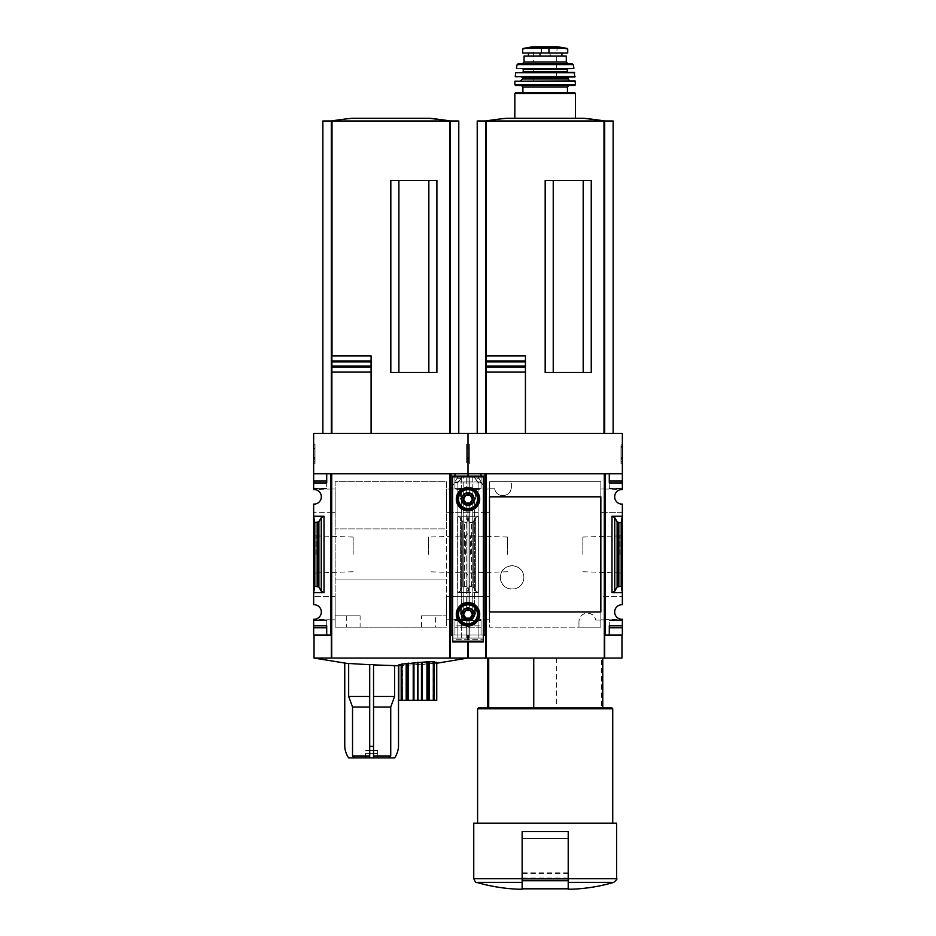 <?xml version="1.0" encoding="UTF-8"?>
<svg xmlns="http://www.w3.org/2000/svg" width="936" height="936" viewBox="0 0 936 936"><rect width="100%" height="100%" fill="white"/><g stroke="black" fill="none" stroke-linecap="round" stroke-linejoin="round"><path stroke-width="0.7" stroke-dasharray="4.68 3.51" d="M595.705 620.053L600.842 620.053L600.842 481.642L489.505 481.642L489.505 488.756L494.629 488.756L489.505 488.756L489.505 627.167L600.842 627.167L600.842 620.053L595.705 620.053A8.447 8.447 0 0 0 578.963 621.598C579.747 610.74 594.091 610.564 595.705 620.053M578.963 627.167L578.963 621.598L578.963 627.167L489.505 627.167L489.505 481.642L600.842 481.642L600.842 627.167L578.963 627.167M511.384 487.211C510.6 498.069 496.255 498.245 494.629 488.756A8.447 8.447 0 0 0 511.384 487.211L511.384 481.642L511.384 487.211M523.867 577.442C523.376 593.131 500.175 592.418 500.444 577.465C500.152 562.466 523.376 561.717 523.867 577.442A11.712 11.712 0 0 0 512.156 565.73A11.712 11.712 0 0 0 500.444 577.442A11.712 11.712 0 0 0 512.156 589.154A11.712 11.712 0 0 0 523.867 577.442M600.842 512.32L622.346 512.32L622.346 592.605L611.98 592.605L614.741 591.154L617.116 587.071L621.188 586.158L622.346 592.605L622.346 604.715A7.289 7.289 0 0 0 614.659 611.992A7.289 7.289 0 0 0 622.346 619.281L600.842 619.831L622.346 619.831L622.346 635.029L605.452 635.029L605.452 473.78L609.289 473.78L609.289 488.37L609.289 473.78L605.452 473.78L605.452 489.025L600.842 489.025L622.346 489.025L622.346 473.78L605.452 473.78L605.452 635.029L605.452 512.32L622.346 512.32L622.346 504.094A7.289 7.289 0 0 1 614.659 496.817A7.289 7.289 0 0 1 622.346 489.528L605.452 489.025L605.452 512.32L600.842 512.32L600.842 489.025L600.842 496.817L489.505 496.817L489.505 611.992L600.842 611.992L600.842 619.831L600.842 596.524L622.346 596.524L600.842 596.524M468.386 658.067L485.667 658.067L485.667 635.029L485.667 658.067L485.667 635.029L468.386 635.029L485.667 635.029L484.895 635.029L484.895 619.831L489.505 619.831L489.505 596.524L489.505 619.831L468 619.281L468 625.821L468 619.831L484.895 619.831L484.895 596.524L468 596.524L468 512.32L484.895 512.32L484.895 489.025L468 489.025L468 482.988L468 489.528A7.289 7.289 0 0 1 475.675 496.817A7.289 7.289 0 0 1 468 504.094L468 516.204L469.147 522.651L471.498 522.651L473.23 521.738L475.605 517.655L478.366 516.204L468 516.204L468 504.094A7.289 7.289 0 0 0 475.675 496.817A7.289 7.289 0 0 0 468 489.528L446.495 489.025L446.495 512.32L446.495 489.025L468 489.025L468 481.069L468 489.528L489.505 489.025L489.505 512.32L489.505 489.025L484.895 489.025L484.895 473.78L468 473.78L468 433.462L622.346 433.462L622.346 473.78L609.289 473.78L622.346 473.78M605.452 635.029L604.679 635.029L604.679 658.067L621.96 658.067M485.667 658.067L604.679 658.067L604.679 635.029L621.96 635.029L604.679 635.029L604.679 658.067M483.362 635.029L481.057 635.029L481.057 620.439L481.057 635.029L481.057 625.821L481.057 635.029L484.895 635.029L484.895 473.78L481.057 473.78L481.057 488.37L481.057 473.78L451.105 473.78L451.105 635.029L450.333 635.029L450.333 658.067L314.04 658.067L467.614 658.067L314.04 658.067M489.505 596.524L468 596.524L468 592.605L468 604.715A7.289 7.289 0 0 1 475.675 611.992A7.289 7.289 0 0 1 468 619.281A7.289 7.289 0 0 0 475.675 611.992A7.289 7.289 0 0 0 468 604.715L468 596.524L446.495 596.524L446.495 627.167L446.495 481.642L335.158 481.642L335.158 627.167L446.495 627.167L335.158 627.167L335.158 596.524L330.548 596.524L330.548 619.831L313.654 619.281A7.289 7.289 0 0 0 321.34 611.992A7.289 7.289 0 0 0 313.654 604.715L313.654 504.094A7.289 7.289 0 0 0 321.34 496.817A7.289 7.289 0 0 0 313.654 489.528L330.548 489.025L330.548 512.32L313.654 512.32L335.158 512.32L330.548 512.32L330.548 596.524L313.654 596.524L335.158 596.524L335.158 615.829L335.158 481.642L446.495 481.642L446.495 528.875L335.158 528.875L446.495 528.875L446.495 579.934L335.158 579.934L446.495 579.934L446.495 615.829L446.495 596.524L468 596.524L468 604.715A7.289 7.289 0 0 0 460.325 611.992A7.289 7.289 0 0 0 468 619.281L468 627.74L468 619.831L446.495 619.831L446.495 615.829L446.495 619.831L468 619.281A7.289 7.289 0 0 1 460.325 611.992A7.289 7.289 0 0 1 468 604.715L468 516.204L457.634 516.204L460.395 517.655L457.634 516.204L468 516.204L466.853 522.651L468 516.204L478.366 516.204L475.605 517.655L473.23 521.738L469.147 522.651L468 516.204L468 504.094A7.289 7.289 0 0 1 460.325 496.817A7.289 7.289 0 0 1 468 489.528A7.289 7.289 0 0 0 460.325 496.817A7.289 7.289 0 0 0 468 504.094L468 512.32L446.495 512.32L489.505 512.32L484.895 512.32L484.895 596.524L489.505 596.524M622.346 554.404L622.346 533.462L622.346 554.404M468 554.404L468 533.462L468 554.404M622.346 516.204L611.98 516.204L614.741 517.655L617.116 521.738L618.836 522.651L621.188 522.651L622.346 516.204M478.366 592.605L468 592.605L469.147 586.158L468 592.605L468 516.204L468 592.605L457.634 592.605L460.395 591.154L457.634 592.605L457.634 516.204L457.634 592.605L468 592.605L466.853 586.158L462.77 587.071L460.395 591.154L462.77 587.071L466.853 586.158L468 592.605L478.366 592.605L475.605 591.154L478.366 592.605L478.366 516.204L478.366 592.605M468 463.835L468 444.249L468 463.835L468 444.249L468 463.835L469.345 463.835L468 463.835M484.895 635.029L484.895 473.78L468 473.78L468 488.37L468 482.988L468 488.37L481.057 488.37L468 488.37L481.057 488.37L481.057 481.069L481.057 488.37L468 488.37L468 433.462L313.654 433.462L313.654 473.78L330.548 473.78L326.711 473.78L326.711 488.37L326.711 473.78L313.654 473.78L313.654 489.025L335.158 489.025L330.548 489.025L330.548 473.78L330.548 635.029L313.654 635.029L313.654 619.831L335.158 619.831L330.548 619.831L330.548 635.029L330.548 473.78L313.654 473.78M622.346 444.249L622.346 463.835L622.346 444.249L621.001 444.249L622.346 444.249M622.346 482.988L609.289 482.988L622.346 482.988L622.346 481.069L622.346 488.37L622.346 482.988L609.289 482.988L609.289 481.069L622.346 481.069M452.638 635.029L481.057 635.029L468 635.029L468 620.439L468 635.029L451.105 635.029L451.105 473.78L454.943 473.78L454.943 488.37L454.943 473.78L451.105 473.78L451.105 635.029M609.289 635.029L609.289 620.439L609.289 635.029M556.592 658.067L556.592 707.979L487.586 707.979L602.761 707.979L601.614 707.979L601.614 658.067L602.761 658.067L487.586 658.067L601.614 658.067M616.59 878.67L568.21 878.67L568.21 889.2L568.21 831.613L522.136 831.613L568.21 831.613L522.136 831.613L522.136 888.814M604.293 473.78L486.041 473.78L486.041 658.067M622.346 627.74L609.289 627.74L622.346 627.74L609.289 627.74L609.289 625.821L622.346 625.821M481.057 625.821L481.057 620.439L481.057 627.74L481.057 625.821L468 625.821L468 627.74L468 620.439L468 635.029L468 620.439L468 627.74L468 625.821L454.943 625.821L454.943 635.029L454.943 620.439L454.943 635.029L454.943 625.821L481.057 625.821M471.498 586.158L469.147 586.158L473.23 587.071L471.498 586.158L471.498 522.651L471.498 586.158M475.605 591.154L473.23 587.071L475.605 591.154L475.605 517.655L475.605 591.154M583.186 372.458L545.173 372.458L591.248 372.458L583.186 372.458L583.186 180.484L545.173 180.484L591.248 180.484L583.186 180.484L583.186 372.458L583.186 180.484L591.248 180.484L591.248 372.458L553.235 372.458L553.235 180.484L553.235 372.458L553.235 180.484L583.186 180.484M486.24 355.949L525.435 355.949M525.435 433.462L613.127 433.462L525.435 433.462L525.435 372.107M525.435 366.128L525.435 361.928M486.24 433.462L486.24 372.107M486.24 367.076L486.24 360.98M477.22 120.978L485.667 120.978L485.667 433.462L485.667 120.978L613.127 120.978M553.235 372.458L545.173 372.458L545.173 180.484L553.235 180.484M604.679 433.462L604.679 120.978M485.667 433.462L485.667 120.978M604.715 120.978L485.62 120.978L604.715 120.978M506.821 118.252L583.514 118.252M616.59 823.165L473.756 823.165M568.21 878.67L568.21 831.613L568.21 878.881L522.136 878.881M477.594 823.165L612.741 823.165L477.594 823.165M612.741 708.751L477.594 708.751M611.98 707.979L478.366 707.979M556.592 707.979L601.614 707.979M621.001 463.835L622.346 463.835L621.001 463.835L621.001 444.249L621.001 463.835M621.001 458.347L621.001 446.367L621.001 461.448L622.346 461.448L622.346 447.817L622.346 461.448L621.001 461.448L621.001 458.347L622.346 458.347M621.001 447.817L622.346 447.817L622.346 446.367L622.346 447.817L621.001 447.817M621.001 446.367L622.346 446.367L621.001 446.367M621.001 459.26L622.346 459.26M621.001 458.184L622.346 458.184M621.001 457.365L622.346 457.365M469.345 463.835L469.345 444.249L468 444.249L469.345 444.249L469.345 463.835M468 448.285L469.345 448.285L468 448.285L468 446.367L469.345 446.367L468 446.367L468 448.285L469.345 448.285L469.345 446.367L469.345 459.798L469.345 457.88L468 457.88L469.345 457.88L469.345 461.717L468 461.717L468 448.285L468 459.798L469.345 459.798L468 459.798L468 457.88L468 461.717L469.345 461.717L469.345 448.882L468 448.882M469.345 448.285L469.345 448.882M622.346 620.439L609.289 620.439L622.346 620.439M622.346 488.37L609.289 488.37L622.346 488.37M481.057 481.069L468 481.069L468 482.988L468 481.069L454.943 481.069L481.057 481.069M481.057 620.439L454.943 620.439L481.057 620.439M481.057 627.74L454.943 627.74L481.057 627.74M469.147 586.158L469.147 522.651L469.147 586.158M621.188 586.158L621.188 522.651M619.901 554.404L619.901 535.895L619.901 554.404M582.847 554.404L582.847 537.053L582.847 554.404M507.499 554.404L507.499 537.053L507.499 554.404M470.434 554.404L470.434 535.895L470.434 554.404M568.21 888.814L568.21 878.881M568.21 878.799L568.21 838.516L522.136 838.516L522.136 878.799L522.136 838.516L568.21 838.516L568.21 878.799L522.136 878.799L568.21 878.799M567.251 48.45L523.095 48.45M567.731 53.036L522.616 53.036M550.614 56.113L528.43 56.113L550.614 56.113L550.614 53.036L528.43 53.036L550.614 53.036M566.292 56.113L524.055 56.113M575.5 118.252L514.835 118.252L575.5 118.252M574.739 92.769L567.438 92.769M568.971 85.48L521.364 85.48L568.971 85.48M574.727 85.48L515.607 85.48M575.032 80.87L515.315 80.87M569.743 80.87L520.603 80.87L569.743 80.87M556.686 77.033L533.649 77.033M574.716 77.033L515.631 77.033M574.271 72.423L516.064 72.423M567.824 72.423L522.522 72.423L567.824 72.423M516.801 68.585L522.522 68.585M572.446 63.976L517.889 63.976M568.21 63.976L522.136 63.976L568.21 63.976M556.686 81.257L533.649 81.257L556.686 81.257L556.686 52.849L533.649 52.849L556.686 52.849L557.271 47.315L533.075 47.315L557.95 46.812L532.397 46.812M390.733 755.972L373.546 755.972L373.546 757.891L388.803 757.891L390.733 755.972L390.733 707.008L394.582 696.466L373.546 696.466L373.546 664.654L393.19 665.742M398.666 665.742L399.274 665.742L398.666 665.742M390.733 707.008L373.546 707.008L373.546 757.891L373.546 664.654L348.672 663.683L348.672 696.466L352.533 707.008L352.533 755.972L354.463 757.891L369.708 757.891L369.708 755.972L352.533 755.972M344.752 663.226L344.752 746.378A23.037 23.037 0 0 0 348.59 757.891L354.463 757.891M369.708 755.972L369.708 664.466L369.708 757.891L369.708 707.008L352.533 707.008M401.181 664.162L402.445 664.537L402.48 700.303L402.246 665.098L398.783 664.97L398.783 700.303L421.446 700.303L421.446 664.595L401.181 665.391L402.445 665.133L402.48 700.303L401.181 700.303L402.445 700.303L402.445 664.537L401.17 664.712M401.45 700.303L401.17 665.391M434.234 661.799L432.959 662.384L432.935 700.303L434.234 700.303L432.959 700.303L432.959 663.027L436.632 662.314L436.632 700.303L433.157 700.303L432.959 663.027L434.234 663.133L421.446 664.595M421.446 700.303L434.245 700.303L433.157 700.303L433.157 662.419L434.245 662.384M434.245 663.144L433.953 700.303M369.708 664.724L369.708 696.466L348.672 696.466M394.582 696.466L394.582 665.742M373.546 755.972L373.546 664.899M369.708 696.466L369.708 707.008M373.546 696.466L373.546 707.008M377.664 753.281L365.602 753.281L377.664 753.281L365.602 753.281L377.664 753.281L377.664 750.637L377.664 753.281M331.321 658.067L331.321 635.029L314.04 635.029L331.321 635.029L331.321 658.067L331.321 635.029L330.548 635.029M449.959 658.067L449.959 473.78L331.707 473.78L331.707 658.067M450.333 635.029L467.614 635.029L450.333 635.029L450.333 658.067L450.333 635.029M460.395 517.655L462.77 521.738L466.853 522.651L462.77 521.738L460.395 517.655L460.395 591.154L460.395 517.655M313.654 554.404L313.654 533.462L313.654 554.404M360.103 615.829L335.158 615.829L335.158 619.831L335.158 615.829L360.103 615.829L360.103 627.167M335.158 512.32L335.158 489.025L335.158 512.32M313.654 627.74L326.711 627.74L313.654 627.74L326.711 627.74L326.711 620.439L326.711 635.029L326.711 625.821L313.654 625.821L313.654 627.74L313.654 620.439L313.654 627.74L313.654 625.821L326.711 625.821L313.654 625.821M313.654 482.988L326.711 482.988L313.654 482.988L326.711 482.988L326.711 481.069L313.654 481.069M324.02 516.204L313.654 516.204L314.812 522.651L318.883 521.738L321.259 517.655L324.02 516.204L324.02 592.605L321.259 591.154L321.259 517.655M324.02 592.605L313.654 592.605L314.812 586.158L318.883 587.071L321.259 591.154M313.654 463.835L313.654 444.249L313.654 463.835L314.999 463.835L313.654 463.835M428.84 372.458L390.827 372.458L436.901 372.458L428.84 372.458L428.84 180.484L390.827 180.484L436.901 180.484L428.84 180.484L428.84 372.458L428.84 180.484L436.901 180.484L436.901 372.458L398.888 372.458L398.888 180.484L398.888 372.458L398.888 180.484L428.84 180.484M331.894 355.949L371.089 355.949M331.894 433.462L458.78 433.462L331.894 433.462M371.089 433.462L371.089 372.107M371.089 366.128L371.089 361.928M331.894 367.076L331.894 360.98M467.614 658.067L450.333 658.067M322.873 120.978L331.321 120.978L331.321 433.462L331.321 120.978L458.78 120.978M398.888 372.458L390.827 372.458L390.827 180.484L398.888 180.484M450.333 433.462L450.333 120.978M331.321 433.462L331.321 120.978M450.38 120.978L331.285 120.978L450.38 120.978M352.486 118.252L429.179 118.252M421.551 627.167L421.551 615.829L446.495 615.829L435.369 615.829L435.369 627.167M421.551 615.829L435.369 615.829M466.654 444.249L468 444.249L466.654 444.249L466.654 463.835L466.654 444.249M466.654 458.347L466.654 446.367L466.654 461.448L468 461.448L468 447.817L468 461.448L466.654 461.448L466.654 458.347L468 458.347M466.654 447.817L468 447.817L468 446.367L468 447.817L466.654 447.817M466.654 446.367L468 446.367L466.654 446.367M466.654 459.26L468 459.26M466.654 458.184L468 458.184M466.654 457.365L468 457.365M314.999 463.835L314.999 444.249L313.654 444.249L314.999 444.249L314.999 463.835M313.654 448.285L314.999 448.285L313.654 448.285L313.654 446.367L314.999 446.367L313.654 446.367L313.654 448.285L314.999 448.285L314.999 446.367L314.999 459.798L314.999 457.88L313.654 457.88L314.999 457.88L314.999 461.717L313.654 461.717L313.654 448.285L313.654 459.798L314.999 459.798L313.654 459.798L313.654 457.88L313.654 461.717L314.999 461.717L314.999 448.882L313.654 448.882M314.999 448.285L314.999 448.882M468 488.37L454.943 488.37L468 488.37M468 473.78L454.943 473.78L468 473.78M326.711 488.37L313.654 488.37L326.711 488.37M326.711 620.439L313.654 620.439L326.711 620.439M314.812 586.158L314.812 522.651M466.853 586.158L466.853 522.651L466.853 586.158M365.485 757.891L377.77 757.891L365.485 757.891L365.485 750.637M373.546 757.891L369.708 757.891M388.803 757.891L394.664 757.891A23.037 23.037 0 0 0 398.502 746.378L398.502 665.742M365.602 750.637L377.664 750.637L365.602 750.637M373.546 746.378L369.708 746.378M465.566 554.404L465.566 535.895L465.566 554.404M428.501 554.404L428.501 537.053L428.501 554.404M353.153 554.404L353.153 537.053L353.153 554.404M316.099 554.404L316.099 535.895L316.099 554.404M469.287 492.523L472.774 494.383L472.774 476.085L473.815 476.284L478.12 482.52L481.42 482.52L477.699 476.085L483.257 485.69A0.772 0.772 0 0 1 483.362 486.076A0.772 0.772 0 0 0 483.257 485.69L477.699 476.085L466.713 476.085L472.774 476.085L472.774 498.022L469.287 494.395L469.287 476.085L469.287 492.523A6.716 6.716 0 0 0 466.713 492.523L466.713 476.085L463.226 476.085L466.713 476.085L466.713 494.395A4.891 4.891 0 0 1 469.287 494.395M462.431 476.085L452.638 476.085L458.301 476.085L452.743 485.69A0.772 0.772 0 0 0 452.638 486.076L452.638 638.106L483.362 638.106L483.362 641.944L483.362 476.085L452.638 476.085L452.638 486.076A0.772 0.772 0 0 1 452.743 485.69L458.301 476.085M466.713 492.523L463.226 494.383L461.354 498.104L461.354 477.957L462.185 476.284L461.155 478.308L461.354 638.106L463.226 638.106L461.354 638.106L461.354 615.315L463.226 619.035L466.713 620.896A6.716 6.716 0 0 0 469.287 620.896L472.774 619.035L474.646 615.315L474.646 613.291L472.774 609.57L472.774 503.849L469.287 505.709A6.716 6.716 0 0 1 466.713 505.709L463.226 503.849L461.354 500.128L461.354 498.104L461.354 615.315L461.354 613.291L463.226 609.57L466.713 607.71L466.713 505.709M461.155 478.308L457.88 482.52L454.58 482.52L457.88 482.52L461.155 478.308L457.002 478.308L461.155 478.308M469.287 620.896L469.287 638.106L466.713 638.106L478.12 638.106L469.287 638.106L469.287 619.024L472.891 614.297A4.891 4.891 0 0 1 465.555 618.544A4.891 4.891 0 0 1 465.555 610.061A4.891 4.891 0 0 1 472.891 614.297L469.287 609.582L469.287 503.837L472.891 499.122A4.891 4.891 0 0 1 465.555 503.357A4.891 4.891 0 0 1 465.555 494.875A4.891 4.891 0 0 1 472.891 499.122L472.774 498.022M466.713 494.395L463.226 498.022L463.226 476.085L463.226 494.383M469.287 609.582A4.891 4.891 0 0 0 466.713 609.582L463.226 613.209L463.226 500.21L466.713 503.837A4.891 4.891 0 0 0 469.287 503.837M466.713 620.896L466.713 638.106L463.226 638.106L466.713 638.106L466.713 619.024L463.226 615.397L463.226 613.209M483.362 486.076L483.362 638.106L452.638 638.106L452.638 639.709L483.362 639.709L452.638 639.709L452.638 641.944L483.362 641.944L452.638 641.944L452.638 476.085L452.638 641.944L483.362 641.944L452.638 641.581L483.362 641.581L483.362 486.076A0.772 0.772 0 0 0 483.257 485.69A0.772 0.772 0 0 1 483.362 486.076M479.712 614.297A11.712 11.712 0 0 1 462.15 624.441A11.712 11.712 0 0 1 462.15 604.153A11.712 11.712 0 0 1 479.712 614.297M478.752 614.297A10.752 10.752 0 0 1 462.63 623.61A10.752 10.752 0 0 1 462.63 604.984A10.752 10.752 0 0 1 478.752 614.297M479.712 499.122A11.712 11.712 0 0 1 462.15 509.254A11.712 11.712 0 0 1 462.15 488.978A11.712 11.712 0 0 1 479.712 499.122M478.752 499.122A10.752 10.752 0 0 1 462.63 508.423A10.752 10.752 0 0 1 462.63 489.809A10.752 10.752 0 0 1 478.752 499.122M469.287 619.024A4.891 4.891 0 0 1 466.713 619.024M463.226 500.21L463.226 498.022M472.586 614.297A4.586 4.586 0 0 1 465.707 618.263A4.586 4.586 0 0 1 465.707 610.33A4.586 4.586 0 0 1 472.586 614.297M473.756 614.297A5.756 5.756 0 0 1 465.122 619.281A5.756 5.756 0 0 1 465.122 609.313A5.756 5.756 0 0 1 473.756 614.297A5.756 5.756 0 0 1 465.122 619.281A5.756 5.756 0 0 1 465.122 609.313A5.756 5.756 0 0 1 473.756 614.297M472.586 499.122A4.586 4.586 0 0 1 465.707 503.088A4.586 4.586 0 0 1 465.707 495.144A4.586 4.586 0 0 1 472.586 499.122M473.756 499.122A5.756 5.756 0 0 1 465.122 504.106A5.756 5.756 0 0 1 465.122 494.126A5.756 5.756 0 0 1 473.756 499.122A5.756 5.756 0 0 1 465.122 504.106A5.756 5.756 0 0 1 465.122 494.126A5.756 5.756 0 0 1 473.756 499.122M470.211 610.459L465.789 610.459L463.566 614.297L465.789 618.134L470.211 618.134L472.434 614.297L470.211 610.459M470.211 495.273L465.789 495.273L463.566 499.122L465.789 502.96L470.211 502.96L472.434 499.122L470.211 495.273M466.713 607.71A6.716 6.716 0 0 1 469.287 607.71L472.774 609.57M472.774 503.849L474.646 500.128L474.646 498.104L472.774 494.383M477.699 476.085L478.998 478.308L474.844 478.308L478.12 482.52L478.12 638.106L478.12 482.52L481.42 482.52L478.998 478.308L474.844 478.308L473.569 476.085M457.447 505.218L457.447 493.026L468 486.931L478.553 493.026L478.553 505.218L468 511.313L457.447 505.218L457.447 493.026L468 486.931L478.553 493.026L478.553 505.218L468 511.313L457.447 505.218M457.447 620.392L457.447 608.201L468 602.105L478.553 608.201L478.553 620.392L468 626.488L457.447 620.392L457.447 608.201L468 602.105L478.553 608.201L478.553 620.392L468 626.488L457.447 620.392M462.244 499.122A5.756 5.756 0 0 0 470.878 504.106A5.756 5.756 0 0 0 470.878 494.126A5.756 5.756 0 0 0 462.244 499.122A5.756 5.756 0 0 0 470.878 504.106A5.756 5.756 0 0 0 470.878 494.126A5.756 5.756 0 0 0 462.244 499.122M462.244 614.297A5.756 5.756 0 0 0 470.878 619.281A5.756 5.756 0 0 0 470.878 609.313A5.756 5.756 0 0 0 462.244 614.297A5.756 5.756 0 0 0 470.878 619.281A5.756 5.756 0 0 0 470.878 609.313A5.756 5.756 0 0 0 462.244 614.297M461.284 614.297A6.716 6.716 0 0 0 471.358 620.123A6.716 6.716 0 0 0 471.358 608.482A6.716 6.716 0 0 0 461.284 614.297M463.285 614.297A4.715 4.715 0 0 0 470.363 618.392A4.715 4.715 0 0 0 470.363 610.213A4.715 4.715 0 0 0 463.285 614.297A4.715 4.715 0 0 0 470.363 618.392A4.715 4.715 0 0 0 470.363 610.213A4.715 4.715 0 0 0 463.285 614.297M463.285 499.122A4.715 4.715 0 0 0 470.363 503.205A4.715 4.715 0 0 0 470.363 495.027A4.715 4.715 0 0 0 463.285 499.122A4.715 4.715 0 0 0 470.363 503.205A4.715 4.715 0 0 0 470.363 495.027A4.715 4.715 0 0 0 463.285 499.122M461.284 499.122A6.716 6.716 0 0 0 471.358 504.937A6.716 6.716 0 0 0 471.358 493.295A6.716 6.716 0 0 0 461.284 499.122M611.98 592.605L611.98 516.204M481.057 482.988L454.943 482.988L481.057 482.988M613.829 882.355L568.21 882.355M486.357 433.462L486.357 120.978M603.989 433.462L603.989 120.978M522.136 882.355L476.518 882.355M522.136 878.67L473.756 878.67M469.345 458.289L468 458.289M469.345 457.493L468 457.493M473.23 587.071L473.23 521.738L473.23 587.071M614.741 591.154L614.741 517.655M617.116 587.071L617.116 521.738M618.836 586.158L618.836 522.651M568.21 880.753L522.136 880.753M568.21 878.027L522.136 878.027M568.21 873.616L522.136 873.616M568.21 872.878L522.136 872.878M548.917 47.935L548.917 53.036M541.429 47.935L541.429 53.036M575.5 93.541L514.835 93.541M567.438 87.013L522.908 87.013M575.5 84.708L514.847 84.708M575.406 81.245L514.929 81.245M567.824 78.952L522.522 78.952M567.824 77.805L522.522 77.805M575.09 76.612L515.256 76.612M574.657 72.762L515.689 72.762M567.052 71.662L523.282 71.662M567.052 69.358L523.282 69.358M573.92 68.129L516.426 68.129M573.195 64.584L517.14 64.584M566.292 62.057L524.055 62.057M539.721 53.036L539.721 56.113M540.353 53.036L540.353 56.113M549.994 53.036L549.994 56.113M332.011 433.462L332.011 120.978M449.643 433.462L449.643 120.978M346.297 615.829L346.297 627.167M314.999 458.289L313.654 458.289M314.999 457.493L313.654 457.493M317.164 586.158L317.164 522.651M318.883 587.071L318.883 521.738M462.77 587.071L462.77 521.738L462.77 587.071M464.502 586.158L464.502 522.651L464.502 586.158M417.433 700.303L417.433 664.97M413.958 700.303L413.958 665.098M417.971 700.303L417.971 664.934M422.195 700.303L422.195 664.537M426.933 700.303L426.933 664.162M427.401 700.303L427.401 664.115M428.676 700.303L428.676 663.823M429.214 700.303L429.214 663.753M406.189 700.303L406.189 665.309M406.739 700.303L406.739 665.309M408.002 700.303L408.002 665.402M408.47 700.303L408.47 665.391M413.221 700.303L413.221 665.133M473.815 476.284L477.828 476.284L473.815 476.284M458.172 476.284L462.185 476.284L458.172 476.284M472.774 613.209L472.774 500.21M466.713 609.582L466.713 503.837M472.774 619.035L472.774 615.397M463.226 619.035L463.226 615.397M457.88 638.106L457.88 482.52L457.88 638.106M474.646 615.315L474.646 498.104M463.226 609.57L463.226 503.849M469.287 607.71L469.287 505.709M474.646 613.291L474.646 500.128M483.362 476.845L452.638 476.845M483.362 641.172L452.638 641.172M468.386 635.029L468.386 641.944M582.847 571.756L619.901 572.914L622.346 575.347M582.847 537.053L619.901 535.895L622.346 533.462M507.499 537.053L470.434 535.895L468 533.462L465.566 535.895L428.501 537.053M507.499 571.756L470.434 572.914L468 575.347L465.566 572.914L428.501 571.756M533.649 81.257L533.649 52.849L532.502 46.8M436.738 663.25L399.274 665.742M467.614 635.029L467.614 641.944M377.77 757.891L377.77 750.637M432.935 662.395L432.935 663.004M353.153 537.053L316.099 535.895L313.654 533.462M353.153 571.756L316.099 572.914L313.654 575.347"/><path stroke-width="1.4" d="M600.842 596.524L600.842 611.992L489.505 611.992L489.505 496.817L600.842 496.817L600.842 512.32M467.614 641.944L467.614 658.067L450.333 658.067L450.333 635.029L451.105 635.029L451.105 473.78L468 473.78L468 433.462L622.346 433.462L622.346 489.528A7.289 7.289 0 0 0 614.659 496.817A7.289 7.289 0 0 0 622.346 504.094L622.346 516.204L611.98 516.204L614.741 517.655L617.116 521.738L618.836 522.651L621.188 522.651L622.346 516.204L622.346 604.715A7.289 7.289 0 0 0 614.659 611.992A7.289 7.289 0 0 0 622.346 619.281L622.346 635.029L609.289 635.029L609.289 627.74L622.346 627.74M369.708 696.466L348.672 696.466L348.672 663.683L314.04 658.067L331.321 658.067L331.321 635.029L330.548 635.029L330.548 473.78L313.654 473.78L313.654 433.462L468 433.462L468 476.085L468 473.78L484.895 473.78L484.895 635.029L485.667 635.029L485.667 658.067L468.386 658.067L468.386 641.944M488.721 707.979L488.721 658.067M568.21 889.2L572.048 889.2L568.21 889.2L568.21 888.475M622.346 473.78L605.452 473.78L605.452 635.029L604.679 635.029L604.679 658.067L604.293 473.78L604.293 658.067L485.667 658.067M605.452 635.029L609.289 635.029L609.289 625.821L622.346 625.821M614.741 591.154L611.98 592.605L622.346 592.605L621.188 586.158L617.116 587.071L614.741 591.154L614.741 517.655M622.346 481.069L609.289 481.069L609.289 473.78L609.289 482.988L622.346 482.988M483.362 635.029L484.895 635.029M481.057 473.78L481.057 476.085L481.057 473.78M604.293 473.78L486.041 473.78L486.041 658.067M600.842 496.817L600.842 611.992L600.842 496.817M583.186 372.458L583.186 180.484M553.235 372.458L553.235 180.484M486.24 433.462L486.24 355.949L525.435 355.949L525.435 361.928L525.435 355.949M486.24 366.128L525.435 366.128L525.435 372.107L525.435 361.928L486.24 361.928M525.435 433.462L525.435 372.107L486.24 372.107L486.24 367.076L525.435 367.076M525.435 360.98L486.24 360.98L486.24 355.949M621.96 635.029L621.96 658.067L604.679 658.067M485.667 433.462L485.667 120.978L477.22 120.978L477.22 433.462M613.127 433.462L613.127 120.978L485.667 120.978M604.679 433.462L604.679 120.978M591.248 372.458L591.248 180.484L545.173 180.484L545.173 372.458L591.248 372.458M583.514 118.252L604.715 120.978A383.935 383.935 0 0 0 583.514 118.252L506.821 118.252A383.935 383.935 0 0 0 485.62 120.978M522.136 888.475L522.136 889.2L518.298 889.2L522.136 889.2L522.136 831.613L568.21 831.613L568.21 888.814L522.136 888.814M522.136 882.355L476.518 882.355C476.178 883.186 475.266 881.958 473.756 878.67L473.756 823.165L616.59 823.165L616.59 878.67C617.549 878.588 616.625 879.817 613.829 882.355C600.175 886.345 586.252 888.627 572.048 889.2M477.594 823.165L477.594 708.751L612.741 708.751L612.741 823.165M477.594 708.751L478.366 707.979L611.98 707.979L612.741 708.751M533.742 707.979L533.742 658.067M621.188 586.158L621.188 522.651M567.251 48.45L557.95 46.812L532.397 46.812L523.095 48.45L525.447 48.45L522.616 49.023L522.616 53.036L567.731 53.036L567.731 49.023L564.888 48.45L567.251 48.45L548.917 47.935L548.917 53.036M523.095 48.45L548.917 47.935M566.292 62.057L524.055 62.057L524.055 56.113L566.292 56.113L566.292 62.057L568.21 63.976M575.5 118.252L575.5 93.541L574.739 92.769L515.607 92.769L567.438 92.769L567.438 87.013L568.971 85.48M575.5 84.708L514.847 84.708L515.607 85.48L574.727 85.48L575.5 84.708L575.032 80.87L514.929 81.245L575.406 81.245M520.603 80.87L522.522 78.952L567.824 78.952L569.743 80.87M567.824 78.952L568.597 77.033L556.686 77.033M533.649 77.033L568.597 77.033M575.09 76.612L515.256 76.612L574.716 77.033L574.271 72.423L515.689 72.762L574.657 72.762M522.522 72.423L523.282 71.662L567.052 71.662L567.824 72.423M567.052 71.662L567.824 68.585L522.522 68.585L523.282 69.358L567.052 69.358M573.546 68.585L567.824 68.585M516.426 68.129L517.14 64.584L573.195 64.584L573.92 68.129M573.195 64.584L572.446 63.976L517.889 63.976L517.14 64.584M373.546 664.899L398.666 665.742L394.582 665.742L394.582 696.466L373.546 696.466M369.708 664.724L344.752 663.226L344.752 746.378A23.037 23.037 0 0 0 348.59 757.891L394.664 757.891A23.037 23.037 0 0 0 398.502 746.378L398.502 665.742M373.546 746.378L369.708 746.378L369.708 664.466L373.546 664.654L373.546 757.891M433.157 662.419L436.632 662.278L436.738 700.303L398.783 700.303L398.783 664.934L402.246 664.595M401.45 700.303L401.181 664.162L401.181 700.303L401.181 664.162L427.401 661.787L434.234 661.799L434.245 700.303L434.245 661.799M393.19 665.742L394.582 665.742M354.463 757.891L352.533 755.972L369.708 755.972M352.533 755.972L352.533 707.008L369.708 707.008M373.546 755.972L390.733 755.972L390.733 707.008L394.582 696.466M373.546 707.008L390.733 707.008M348.672 696.466L352.533 707.008M450.333 658.067L331.321 658.067M451.105 635.029L452.638 635.029M454.943 473.78L454.943 476.085L454.943 473.78M313.654 473.78L313.654 489.528A7.289 7.289 0 0 1 321.34 496.817A7.289 7.289 0 0 1 313.654 504.094L313.654 592.605L324.02 592.605L321.259 591.154L318.883 587.071L314.812 586.158L313.654 592.605L313.654 604.715A7.289 7.289 0 0 1 321.34 611.992A7.289 7.289 0 0 1 313.654 619.281L313.654 635.029L330.548 635.029M324.02 516.204L313.654 516.204L314.812 522.651L318.883 521.738L321.259 517.655L324.02 516.204L324.02 592.605M313.654 481.069L326.711 481.069L326.711 473.78L326.711 482.988L313.654 482.988M313.654 625.821L326.711 625.821L326.711 635.029L326.711 627.74L313.654 627.74M428.84 372.458L428.84 180.484M398.888 372.458L398.888 180.484M371.089 367.076L371.089 372.107L371.089 366.128L371.089 367.076L331.894 367.076L331.894 433.462L331.894 355.949L371.089 355.949L371.089 361.928L371.089 355.949M331.894 366.128L371.089 366.128L371.089 361.928L331.894 361.928M371.089 433.462L371.089 372.107L331.894 372.107M371.089 360.98L331.894 360.98L331.894 355.949M331.321 433.462L331.321 120.978L322.873 120.978L322.873 433.462M458.78 433.462L458.78 120.978L331.321 120.978M450.333 433.462L450.333 120.978M436.901 372.458L436.901 180.484L390.827 180.484L390.827 372.458L436.901 372.458M429.179 118.252L450.38 120.978A383.935 383.935 0 0 0 429.179 118.252L352.486 118.252A383.935 383.935 0 0 0 331.285 120.978M331.707 658.067L331.707 473.78L449.959 473.78L449.959 658.067M314.812 586.158L314.812 522.651M388.803 757.891L390.733 755.972M369.708 746.378L369.708 757.891M473.569 476.085L477.699 476.085M458.301 476.085L462.431 476.085M452.638 476.085L483.362 476.085L483.362 641.944L452.638 641.944L452.638 476.085M479.712 499.122A11.712 11.712 0 0 1 462.15 509.254A11.712 11.712 0 0 1 462.15 488.978A11.712 11.712 0 0 1 479.712 499.122M479.712 614.297A11.712 11.712 0 0 1 462.15 624.441A11.712 11.712 0 0 1 462.15 604.153A11.712 11.712 0 0 1 479.712 614.297M474.142 614.297A6.143 6.143 0 0 1 464.923 619.62A6.143 6.143 0 0 1 464.923 608.973A6.143 6.143 0 0 1 474.142 614.297M463.566 614.297L465.789 618.134L470.211 618.134L472.434 614.297L470.211 610.459L465.789 610.459L463.566 614.297M478.752 614.297A10.752 10.752 0 0 1 462.63 623.61A10.752 10.752 0 0 1 462.63 604.984A10.752 10.752 0 0 1 478.752 614.297M474.142 499.122A6.143 6.143 0 0 1 464.923 504.434A6.143 6.143 0 0 1 464.923 493.798A6.143 6.143 0 0 1 474.142 499.122M463.566 499.122L465.789 502.96L470.211 502.96L472.434 499.122L470.211 495.273L465.789 495.273L463.566 499.122M478.752 499.122A10.752 10.752 0 0 1 462.63 508.423A10.752 10.752 0 0 1 462.63 489.809A10.752 10.752 0 0 1 478.752 499.122M568.21 882.355L613.829 882.355M568.21 878.67L616.59 878.67M603.989 433.462L603.989 120.978M486.357 355.949L486.357 120.978M473.756 878.67L522.136 878.67M611.98 592.605L611.98 516.204M617.116 587.071L617.116 521.738M618.836 586.158L618.836 522.651M568.21 878.881L522.136 878.881M568.21 880.753L522.136 880.753M541.429 47.935L541.429 53.036M514.835 118.252L514.835 93.541L575.5 93.541M522.908 92.769L522.908 87.013L567.438 87.013M522.522 78.952L522.522 77.805L567.824 77.805M449.643 433.462L449.643 120.978M332.011 355.949L332.011 120.978M317.164 586.158L317.164 522.651M318.883 587.071L318.883 521.738M321.259 591.154L321.259 517.655M433.953 700.303L433.953 661.787M429.214 700.303L429.214 662.185M428.676 700.303L428.676 662.185M427.401 700.303L427.401 661.787M426.933 700.303L426.933 661.799M422.195 700.303L422.195 662.384M421.446 700.303L421.446 662.419M417.971 700.303L417.971 662.278M417.433 700.303L417.433 662.314M413.958 700.303L413.958 662.957M413.221 700.303L413.221 663.027M408.47 700.303L408.47 663.133M408.002 700.303L408.002 663.191M406.739 700.303L406.739 663.753M406.189 700.303L406.189 663.823M452.638 641.172L483.362 641.172M452.638 476.845L483.362 476.845M477.489 614.297A9.489 9.489 0 0 1 463.261 622.51A9.489 9.489 0 0 1 463.261 606.083A9.489 9.489 0 0 1 477.489 614.297M477.489 499.122A9.489 9.489 0 0 1 463.261 507.335A9.489 9.489 0 0 1 463.261 490.897A9.489 9.489 0 0 1 477.489 499.122M487.586 707.979L487.586 658.067M476.518 882.355C490.16 886.345 504.094 888.627 518.298 889.2M602.761 707.979L602.761 658.067M514.835 93.541L515.607 92.769M522.908 87.013L521.364 85.48M514.847 84.708L514.929 81.245M522.522 77.805L521.75 77.033M515.256 76.612L515.689 72.762M523.282 71.662L523.282 69.358M524.055 62.057L522.136 63.976M528.43 53.036L528.43 56.113M561.916 53.036L561.916 56.113M532.397 46.812L533.075 47.315M557.844 46.8L532.502 46.8L557.844 46.8M467.614 658.067L436.738 663.25M314.04 635.029L314.04 658.067M436.738 700.303L436.738 662.302M398.666 700.303L398.666 664.958"/></g></svg>
